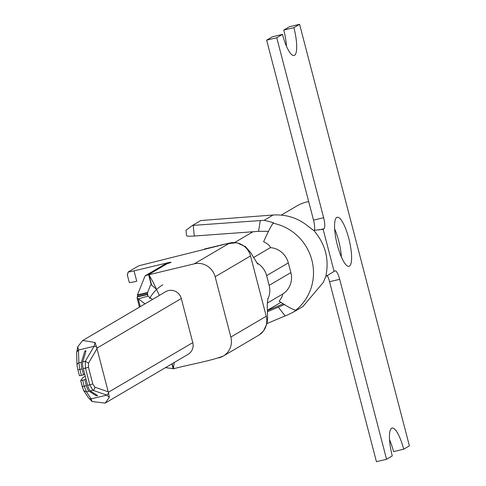 <?xml version="1.0" encoding="UTF-8"?>
<svg xmlns="http://www.w3.org/2000/svg" width="486" height="486" viewBox="0 0 486 486"><rect width="100%" height="100%" fill="white"/><g stroke="black" fill="none" stroke-linecap="round" stroke-linejoin="round"><path stroke-width="0.73" d="M156.729 289.51L151.65 285.094A11.761 0.875 -14.6 0 0 151.322 285.003L150.472 285.185L147.586 292.481L137.465 294.905L145.035 275.927L148.619 274.626A11.761 0.875 165.4 0 1 148.947 274.718L194.309 263.831A17.472 16.858 59.5 0 1 215.146 276.753L230.856 337.065A17.472 16.858 59.5 0 1 223.274 356.068A17.472 16.858 59.5 0 1 218.803 357.872M167.427 263.606L167.245 262.902L134.045 270.866A10.078 0.747 165.4 0 1 128.055 272.075L138.577 265.885A6.719 0.498 165.4 0 1 141.529 265.095L229.702 243.018L194.309 263.831M127.247 274.663L129.276 282.439A10.078 0.747 -14.6 0 0 136.748 281.242L134.045 270.866M128.055 272.075L127.599 274.718M167.245 262.902A5.042 0.377 165.4 0 1 170.981 262.306A5.042 0.377 165.4 0 1 170.847 262.44A5.042 0.377 165.4 0 1 167.305 263.637L164.997 264.317A17.551 16.937 -120.5 0 0 162.67 265.447M174.188 362.507L173.441 368.752A11.761 0.875 -14.6 0 0 173.113 368.667L165.483 367.629M167.305 263.637L148.619 274.626L151.322 285.003M137.465 294.905A11.761 2.965 -103.5 0 1 137.495 295.373L147.616 292.943A11.761 2.965 76.5 0 0 147.586 292.481M171.868 363.874L173.113 368.667M147.616 292.943A3.359 0.844 -103.5 0 1 147.544 294.133L147.932 296.114L150.125 297.699M145.047 303.841L137.082 297.948L137.423 296.557A3.359 0.844 76.5 0 0 137.495 295.373M137.301 296.97L147.422 294.546L147.768 295.877M140.266 306.66L138.249 298.92L147.932 296.114M151.65 285.094L148.947 274.718L153.041 282.05L159.372 295.415M83.112 340.273L165.726 291.679A10.753 10.376 59.5 0 1 181.296 298.519L192.784 342.618A10.753 10.376 59.5 0 1 188.118 354.318L188.039 354.361M96.872 348.237L108.335 392.238M76.606 353.049L77.772 346.67M77.025 365.241A2.685 2.46 -1.9 0 1 78.878 362.854L78.459 350.06L77.778 346.694L82.778 340.461L95.074 342.515M96.799 347.308A2.685 2.254 -149.7 0 0 94.077 346.311L95.104 342.545L96.866 348.183M192.784 342.618L108.329 392.293L109.356 397.39M76.618 352.143L78.459 350.06L94.077 346.311L85.299 361.311L88.531 363.109L88.458 367.252L92.802 383.94L94.8 387.154A2.685 2.381 109.1 0 1 92.838 390.264L106.786 395.106L109.374 397.341L105.176 403.107L92.079 401.527M92.054 401.509L88.519 397.815A2.685 2.594 146 0 0 91.168 398.854L92.054 401.491M83.385 389.894L80.682 380.587L82.96 377.549L85.25 376.194M84.734 374.196L83.568 374.882L79.418 375.721L77.894 369.822L79.418 375.721M80.682 380.587L84.831 379.748L86.374 385.659A6.719 1.695 76.5 0 0 88.999 391.187L96.131 395.726L97.4 395.422L90.262 390.884A6.719 1.695 -103.5 0 1 87.638 385.355L83.294 368.667A6.719 1.695 -103.5 0 1 82.723 361.93L85.913 351.323L85.36 350.643L84.643 351.627L81.454 362.234A6.719 1.695 76.5 0 0 82.025 368.971L77.882 369.785L77.122 365.849A2.685 2.46 -1.9 0 1 77.031 365.278L76.618 352.775M88.999 391.187L86.423 391.807L91.168 398.854L106.786 395.106L108.694 392.98M80.7 380.599L82.231 386.479L84.218 386.176L86.423 391.807L83.732 390.708M84.831 379.748L85.998 379.062M82.025 368.971L83.568 374.882M97.528 395.902L97.4 395.422M81.411 375.399L79.868 369.488L78.878 362.854L81.454 362.234M82.723 361.93L85.299 361.311L85.451 368.151L88.458 367.252M92.802 383.94L89.801 384.839L92.838 390.264L90.262 390.884M173.52 368.789C188.884 364.615 210.262 361.055 223.299 356.068L258.661 335.255A17.472 16.858 -120.5 0 1 258.637 335.267A17.472 16.858 -120.5 0 0 258.661 335.255A17.472 16.858 -120.5 0 0 266.243 316.246L230.856 337.065M222.904 244.75L221.853 244.871M253.485 257.562L270.368 247.629M267.622 299.576A19.993 19.288 -120.5 0 0 269.171 285.361L290.859 272.603A19.993 19.288 -120.5 0 1 282.488 294.164L267.3 303.1M222.151 244.695L221.756 244.889M279.128 301.199C286.874 306.368 292.402 309.382 295.719 310.238A49.396 47.658 -120.5 0 0 311.872 260.138A49.396 47.658 -120.5 0 0 273.059 223.226C270.811 226.482 267.671 232.642 263.637 241.706C267.95 243.936 270.186 245.898 270.325 247.599M279.134 301.192C281.88 297.438 282.992 295.099 282.481 294.176M296.266 309.989L293.447 312.048L288.69 314.418L266.559 323.743M186.266 230.072L192.474 225.437L264.171 220.286L273.15 215.006L200.84 220.523L192.468 225.443M193.215 225.389L194.285 236.02L258.552 231.348L268.533 231.3M273.059 223.226L273.497 222.697L264.171 220.286M296.284 310.001L295.719 310.238M284.577 304.528L267.482 311.69M283.393 303.786L267.422 310.548M194.285 236.02A10.078 1.142 174.2 0 1 186.539 235.686L185.986 230.206M156.638 289.431A37.501 36.183 59.5 0 0 149.749 298.368L151 298.331L152.531 299.443M313.762 230.407C325.432 243.948 329.435 259.324 325.778 276.54L323.281 282.445L302.863 306.557M273.15 215.006C286.673 214.247 298.55 218.19 308.798 226.84M313.689 230.473L308.78 226.822M325.766 276.534L334.866 270.921A10.078 2.539 -103.5 0 1 335.048 270.848A10.078 2.539 -103.5 0 1 339.684 279.304L386.564 459.27L392.269 455.917A25.199 6.354 -103.5 0 1 392.099 428.051A25.199 6.354 -103.5 0 1 403.684 449.198L409.394 445.844L299.589 24.3L293.884 27.659A25.199 6.354 -103.5 0 1 294.054 55.519A25.199 6.354 -103.5 0 1 282.463 34.372L276.759 37.732L323.633 217.698A10.078 2.539 -103.5 0 1 323.889 228.766L322.668 229.374M334.107 271.37L323.123 229.216L313.749 230.419M348.784 238.432A25.199 6.354 -103.5 0 1 348.954 266.292A25.199 6.354 -103.5 0 1 336.901 243.267A25.199 6.354 -103.5 0 1 337.199 217.278A25.199 6.354 -103.5 0 1 348.784 238.432M293.884 27.659L283.763 30.083A25.199 6.354 -103.5 0 1 286.485 46.292M276.759 37.732L266.638 40.156L272.348 36.802L282.463 34.372M299.589 24.3L289.474 26.73L283.763 30.083M403.684 449.198L393.569 451.628A25.199 6.354 -103.5 0 0 389.547 439.709M386.564 459.27L376.443 461.7L329.563 281.734A10.078 2.539 76.5 0 0 327.175 275.368M266.638 40.156L313.519 220.122L323.633 217.698M334.641 228.936A25.199 6.354 -103.5 0 1 338.663 240.856A25.199 6.354 -103.5 0 1 341.391 257.064M314.254 230.558A10.078 2.539 76.5 0 0 313.519 220.122M157.239 288.878A37.501 36.183 59.5 0 1 162.84 284.79M281.345 215.079L296.982 205.888A37.501 36.183 59.5 0 1 308.689 201.581M215.146 276.753L250.533 255.934A17.472 16.858 -120.5 0 0 229.702 243.018M258.661 335.255A17.472 16.858 -120.5 0 0 266.243 316.246L250.533 255.934M173.441 368.752L172.129 363.716M147.544 294.133L137.423 296.557M181.296 298.519L96.842 348.195M88.531 363.109L96.951 348.723M94.8 387.154L108.171 391.795M96.131 395.726L97.036 395.191M84.643 351.627L85.955 350.856M83.294 368.667L85.451 368.151L89.801 384.839L87.638 385.355M86.374 385.659L84.218 386.176L82.675 380.265M269.171 285.361L266.638 275.635A19.993 19.288 -120.5 0 0 256.638 262.768M266.638 275.635L288.326 262.871A19.993 19.288 -120.5 0 0 270.35 247.629M290.859 272.603L288.326 262.871M260.277 220.51L258.552 231.348M278.29 307.128L285.124 315.906M284.207 304.686L284.529 304.497M323.123 229.216L321.538 229.592M323.889 228.766L318.938 229.957M339.684 279.304L329.563 281.734M145.028 275.914L162.707 265.514M139.476 307.122L137.082 297.948M105.529 402.894L188.118 354.318M88.482 397.773L83.75 390.744L82.225 386.498M77.031 365.272L77.875 369.81M257.756 264.159L250.764 252.763L245.521 246.681L236.694 242.678L225.771 243.936L204.32 249.063M259.208 334.915L263.479 331.027L267.027 323.403L267.628 318.585L267.251 304.631L267.835 298.495M293.465 312.085L303.112 306.411M267.409 310.293L280.993 302.304M234.774 242.478L253.012 231.749"/></g></svg>
